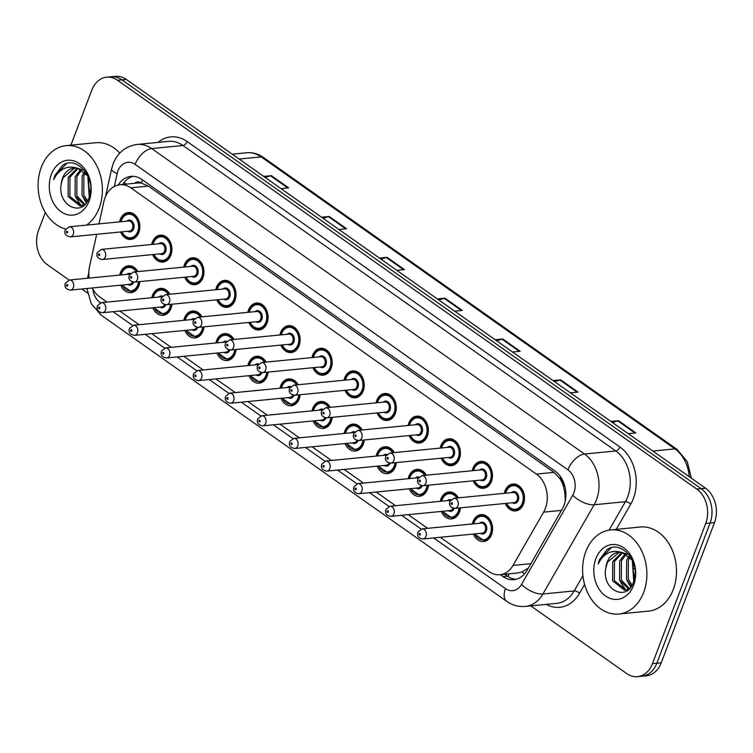 <?xml version="1.0" encoding="UTF-8"?>
<svg xmlns="http://www.w3.org/2000/svg" width="753" height="753" viewBox="0 0 753 753"><rect width="100%" height="100%" fill="white"/><g stroke="black" fill="none" stroke-linecap="round" stroke-linejoin="round"><path stroke-width="1.13" d="M460.45 507.833A13.526 10.25 84.4 0 1 459.499 511.993A13.526 10.25 84.4 0 1 451.555 518.911A13.526 10.25 84.4 0 1 441.277 511.428M440.289 501.338A13.526 10.25 84.4 0 1 440.976 498.919A13.526 10.25 84.4 0 1 448.92 492.001A13.526 10.25 84.4 0 1 458.408 497.846M428.391 485.205A13.526 10.25 84.4 0 1 427.44 489.365A13.526 10.25 84.4 0 1 419.496 496.293A13.526 10.25 84.4 0 1 409.218 488.801M408.23 478.71A13.526 10.25 84.4 0 1 408.926 476.301A13.526 10.25 84.4 0 1 416.861 469.373A13.526 10.25 84.4 0 1 426.349 475.218M396.332 462.587A13.526 10.25 84.4 0 1 395.381 466.747A13.526 10.25 84.4 0 1 387.437 473.665A13.526 10.25 84.4 0 1 377.159 466.182M376.171 456.083A13.526 10.25 84.4 0 1 376.867 453.673A13.526 10.25 84.4 0 1 384.811 446.755A13.526 10.25 84.4 0 1 394.29 452.591M364.273 439.959A13.526 10.25 84.4 0 1 363.322 444.119A13.526 10.25 84.4 0 1 355.388 451.038A13.526 10.25 84.4 0 1 345.1 443.555M344.112 433.464A13.526 10.25 84.4 0 1 344.808 431.055A13.526 10.25 84.4 0 1 352.752 424.127A13.526 10.25 84.4 0 1 362.231 429.972M332.224 417.341A13.526 10.25 84.4 0 1 331.273 421.492A13.526 10.25 84.4 0 1 323.329 428.419A13.526 10.25 84.4 0 1 313.05 420.936M312.062 410.837A13.526 10.25 84.4 0 1 312.749 408.427A13.526 10.25 84.4 0 1 320.693 401.5A13.526 10.25 84.4 0 1 330.181 407.345M300.165 394.713A13.526 10.25 84.4 0 1 299.214 398.874A13.526 10.25 84.4 0 1 291.27 405.792A13.526 10.25 84.4 0 1 280.991 398.309M280.003 388.219A13.526 10.25 84.4 0 1 280.7 385.8A13.526 10.25 84.4 0 1 288.634 378.881A13.526 10.25 84.4 0 1 298.122 384.727M268.106 372.086A13.526 10.25 84.4 0 1 267.155 376.246A13.526 10.25 84.4 0 1 259.211 383.173A13.526 10.25 84.4 0 1 248.932 375.681M247.944 365.591A13.526 10.25 84.4 0 1 248.641 363.181A13.526 10.25 84.4 0 1 256.585 356.254A13.526 10.25 84.4 0 1 266.063 362.099M236.047 349.467A13.526 10.25 84.4 0 1 235.096 353.618A13.526 10.25 84.4 0 1 227.161 360.546A13.526 10.25 84.4 0 1 216.873 353.063M215.885 342.963A13.526 10.25 84.4 0 1 216.582 340.554A13.526 10.25 84.4 0 1 224.526 333.626A13.526 10.25 84.4 0 1 234.004 339.471M203.997 326.84A13.526 10.25 84.4 0 1 203.046 331A13.526 10.25 84.4 0 1 195.102 337.918A13.526 10.25 84.4 0 1 184.824 330.435M183.836 320.345A13.526 10.25 84.4 0 1 184.523 317.926A13.526 10.25 84.4 0 1 192.467 311.008A13.526 10.25 84.4 0 1 201.955 316.853M171.938 304.212A13.526 10.25 84.4 0 1 170.987 308.372A13.526 10.25 84.4 0 1 163.043 315.3A13.526 10.25 84.4 0 1 152.765 307.808M151.777 297.717A13.526 10.25 84.4 0 1 152.473 295.308A13.526 10.25 84.4 0 1 160.408 288.38A13.526 10.25 84.4 0 1 169.896 294.225M139.879 281.594A13.526 10.25 84.4 0 1 138.928 285.754A13.526 10.25 84.4 0 1 130.984 292.672A13.526 10.25 84.4 0 1 120.706 285.189M119.718 275.099A13.526 10.25 84.4 0 1 120.414 272.68A13.526 10.25 84.4 0 1 128.358 265.762A13.526 10.25 84.4 0 1 137.837 271.598M472.338 523.956A13.526 10.25 84.4 0 1 473.035 521.547A13.526 10.25 84.4 0 1 480.979 514.619A13.526 10.25 84.4 0 1 490.645 520.803A13.526 10.25 84.4 0 1 491.549 534.611A13.526 10.25 84.4 0 1 483.614 541.539A13.526 10.25 84.4 0 1 473.326 534.056M472.235 470.729A13.526 10.25 84.4 0 1 472.931 468.319A13.526 10.25 84.4 0 1 480.875 461.391A13.526 10.25 84.4 0 1 490.532 467.575A13.526 10.25 84.4 0 1 491.445 481.383A13.526 10.25 84.4 0 1 483.501 488.311A13.526 10.25 84.4 0 1 473.223 480.819M440.176 448.11A13.526 10.25 84.4 0 1 440.872 445.691A13.526 10.25 84.4 0 1 448.816 438.773A13.526 10.25 84.4 0 1 458.483 444.948A13.526 10.25 84.4 0 1 459.386 458.765A13.526 10.25 84.4 0 1 451.452 465.683A13.526 10.25 84.4 0 1 441.164 458.201M408.126 425.483A13.526 10.25 84.4 0 1 408.813 423.073A13.526 10.25 84.4 0 1 416.757 416.145A13.526 10.25 84.4 0 1 426.424 422.32A13.526 10.25 84.4 0 1 427.337 436.138A13.526 10.25 84.4 0 1 419.393 443.065A13.526 10.25 84.4 0 1 409.114 435.573M376.067 402.855A13.526 10.25 84.4 0 1 376.764 400.445A13.526 10.25 84.4 0 1 384.698 393.518A13.526 10.25 84.4 0 1 394.365 399.702A13.526 10.25 84.4 0 1 395.278 413.51A13.526 10.25 84.4 0 1 387.334 420.438A13.526 10.25 84.4 0 1 377.055 412.955M344.008 380.237A13.526 10.25 84.4 0 1 344.705 377.818A13.526 10.25 84.4 0 1 352.649 370.9A13.526 10.25 84.4 0 1 362.306 377.074A13.526 10.25 84.4 0 1 363.219 390.892A13.526 10.25 84.4 0 1 355.275 397.81A13.526 10.25 84.4 0 1 344.996 390.327M311.949 357.609A13.526 10.25 84.4 0 1 312.646 355.2A13.526 10.25 84.4 0 1 320.59 348.272A13.526 10.25 84.4 0 1 330.256 354.456A13.526 10.25 84.4 0 1 331.16 368.264A13.526 10.25 84.4 0 1 323.225 375.192A13.526 10.25 84.4 0 1 312.937 367.699M279.9 334.981A13.526 10.25 84.4 0 1 280.587 332.572A13.526 10.25 84.4 0 1 288.531 325.654A13.526 10.25 84.4 0 1 298.197 331.828A13.526 10.25 84.4 0 1 299.11 345.646A13.526 10.25 84.4 0 1 291.166 352.564A13.526 10.25 84.4 0 1 280.888 345.081M247.841 312.363A13.526 10.25 84.4 0 1 248.537 309.954A13.526 10.25 84.4 0 1 256.472 303.026A13.526 10.25 84.4 0 1 266.138 309.201A13.526 10.25 84.4 0 1 267.051 323.018A13.526 10.25 84.4 0 1 259.107 329.946A13.526 10.25 84.4 0 1 248.829 322.453M215.782 289.736A13.526 10.25 84.4 0 1 216.478 287.326A13.526 10.25 84.4 0 1 224.422 280.398A13.526 10.25 84.4 0 1 234.079 286.582A13.526 10.25 84.4 0 1 234.992 300.391A13.526 10.25 84.4 0 1 227.048 307.318A13.526 10.25 84.4 0 1 216.77 299.835M183.723 267.117A13.526 10.25 84.4 0 1 184.419 264.698A13.526 10.25 84.4 0 1 192.363 257.78A13.526 10.25 84.4 0 1 202.03 263.955A13.526 10.25 84.4 0 1 202.934 277.772A13.526 10.25 84.4 0 1 194.999 284.69A13.526 10.25 84.4 0 1 184.711 277.208M151.673 244.49A13.526 10.25 84.4 0 1 152.36 242.08A13.526 10.25 84.4 0 1 160.304 235.152A13.526 10.25 84.4 0 1 169.971 241.336A13.526 10.25 84.4 0 1 170.884 255.145A13.526 10.25 84.4 0 1 162.94 262.072A13.526 10.25 84.4 0 1 152.661 254.58M119.614 221.862A13.526 10.25 84.4 0 1 120.311 219.452A13.526 10.25 84.4 0 1 128.245 212.525A13.526 10.25 84.4 0 1 137.912 218.709A13.526 10.25 84.4 0 1 138.825 232.517A13.526 10.25 84.4 0 1 130.881 239.445A13.526 10.25 84.4 0 1 120.602 231.962M504.294 493.356A13.526 10.25 84.4 0 1 504.99 490.937A13.526 10.25 84.4 0 1 512.925 484.019A13.526 10.25 84.4 0 1 522.591 490.194A13.526 10.25 84.4 0 1 523.504 504.011A13.526 10.25 84.4 0 1 515.56 510.929A13.526 10.25 84.4 0 1 505.282 503.446M440.307 537.284L488.989 571.64A25.357 19.22 -95.6 0 0 499.87 574.737A25.357 19.22 -95.6 0 0 513.038 565.409L543.619 512.134A25.357 19.22 -95.6 0 0 545.351 508.473A25.357 19.22 -95.6 0 0 536.4 474.089L130.787 187.826A25.357 19.22 -95.6 0 0 119.915 184.73A25.357 19.22 -95.6 0 0 103.829 201.748L98.954 223.886M565.249 500.971L564.948 493.582L563.545 486.72A8.452 6.41 -95.6 0 0 559.931 478.456A25.357 13.836 -54.8 0 1 560.609 476.79M559.931 478.456L559.62 478.24A25.357 19.22 84.4 0 1 563.545 486.72M119.915 184.73L137.47 183.017A25.357 19.22 84.4 0 1 141.555 183.186L141.244 182.979A8.452 6.41 -95.6 0 0 134.636 183.29M517.537 573.014L521.961 571.96L528.399 568.016M559.62 478.24L553.982 472.366L148.379 186.104L141.555 183.186M92.233 287.975A25.357 19.22 -95.6 0 0 99.707 296.908L107.058 302.094M119.736 311.045L139.117 324.712M151.795 333.664L171.166 347.34M183.854 356.291L203.225 369.968M215.904 378.919L235.284 392.586M247.963 401.537L267.343 415.214M280.022 424.165L299.393 437.841M312.081 446.783L331.452 460.459M344.13 469.411L363.511 483.087M376.189 492.038L395.57 505.705M408.248 514.657L427.619 528.333M96.657 234.305L89.56 266.543A25.357 19.22 -95.6 0 0 89.165 278.083M70.886 145.16L91.772 90.181A25.357 19.22 84.4 0 1 106.662 77.192L111.058 76.768A25.357 19.22 84.4 0 1 121.93 79.865L701.147 488.65A25.357 19.22 84.4 0 1 710.098 523.034L656.832 663.252A25.357 19.22 84.4 0 1 641.942 676.232A25.357 19.22 84.4 0 0 656.832 663.252L710.098 523.034A25.357 19.22 84.4 0 0 701.147 488.65L121.93 79.865A25.357 19.22 84.4 0 0 111.058 76.768L115.444 76.335A25.357 19.22 84.4 0 1 126.316 79.432L705.542 488.217A25.357 19.22 84.4 0 1 714.484 522.61L661.228 662.819A25.357 19.22 84.4 0 1 646.338 675.808L637.556 676.665A25.357 19.22 84.4 0 1 626.684 673.568L530.79 605.892M265.225 177.463L270.553 175.826A6.758 3.69 -54.8 0 1 271.353 175.656L263.719 176.4M281.085 188.655L288.71 187.911L271.353 175.656M323.084 218.295L328.421 216.657A6.758 3.69 -54.8 0 1 329.212 216.497L321.587 217.241M338.944 229.496L346.578 228.743L329.212 216.497M380.952 259.136L386.28 257.498A6.758 3.69 -54.8 0 1 387.08 257.328L379.446 258.081M396.812 270.327L404.436 269.583L387.08 257.328M612.405 422.489L617.742 420.852A6.758 3.69 -54.8 0 1 618.533 420.682L610.909 421.426M628.266 433.681L635.89 432.937L618.533 420.682M554.537 381.649L559.874 380.011A6.758 3.69 -54.8 0 1 560.674 379.841L553.041 380.594M570.398 392.84L578.031 392.097L560.674 379.841M496.679 340.808L502.016 339.17A6.758 3.69 -54.8 0 1 502.806 339.01L495.182 339.754M512.539 352.009L520.163 351.256L502.806 339.01M438.811 299.976L444.148 298.339A6.758 3.69 -54.8 0 1 444.948 298.169L437.314 298.913M454.671 311.168L462.304 310.424L444.948 298.169M500.34 574.69L503.013 576.582A25.357 19.22 -95.6 0 0 513.894 579.669A25.357 19.22 -95.6 0 0 527.062 570.35L562.237 509.075A25.357 19.22 -95.6 0 0 563.959 505.423A25.357 19.22 -95.6 0 0 555.008 471.03L141.865 179.459A25.357 19.22 -95.6 0 0 130.994 176.362A25.357 19.22 -95.6 0 0 118.23 185.003M106.662 77.192A25.357 19.22 84.4 0 1 117.543 80.289L696.76 489.074A25.357 19.22 84.4 0 1 705.712 523.467L652.446 663.685A25.357 19.22 84.4 0 1 637.556 676.665M69.097 280.06L47.458 264.783A25.357 19.22 84.4 0 1 38.516 230.39L45.312 212.497M87.517 293.058L81.766 288.992M122.683 184.466A25.357 19.22 84.4 0 1 133.206 176.315M516.069 579.292A25.357 19.22 84.4 0 1 507.4 576.149L504.726 574.266M585.815 551.544A42.253 32.04 84.4 0 1 610.627 529.914A42.253 32.04 84.4 0 1 640.831 549.219A42.253 32.04 84.4 0 1 643.674 592.385A42.253 32.04 84.4 0 1 618.853 614.024A42.253 32.04 84.4 0 1 588.648 594.71A42.253 32.04 84.4 0 1 585.815 551.544M610.627 529.914L640.248 527.015A42.253 32.04 84.4 0 1 670.452 546.32A42.253 32.04 84.4 0 1 673.295 589.486A42.253 32.04 84.4 0 1 648.474 611.125L618.853 614.024M622.496 552.787L614.457 561.484L614.344 580.657L626.138 590.004M621.63 552.58L612.716 561.653L612.603 580.836L624.529 590.173L628.209 589.768M625.272 590.136L629.282 588.808M626.157 554.264L621.423 560.806L621.31 579.979L629.452 588.639M625.225 553.775L619.681 560.976L619.568 580.149L628.689 589.128M629.96 557.211L628.388 560.119L628.275 579.302L632.115 585.072M628.99 556.288L626.647 560.288L626.534 579.471L631.419 586.192M634.77 577.429L633.555 572.393A19.107 14.486 84.4 0 1 633.565 563.075M632.925 561.371L633.508 578.784L634.158 580.149M629.122 554.857L621.056 552.213M619.07 552.373L607.492 562.162L605.826 567.866C601.195 590.07 627.07 602.165 633.414 582.342C641.622 563.809 622.082 539.167 607.144 549.511L599.397 559.761L598.174 563.969L600.348 560.063C606.212 552.024 613.563 549.586 622.42 552.768A19.107 14.486 84.4 0 0 618.373 552.42A19.107 14.486 84.4 0 0 607.144 562.199A19.107 14.486 84.4 0 0 605.826 567.866M632.492 560.373L622.42 552.768M633.612 585.279A27.56 20.896 84.4 0 1 605.6 596.028A27.56 20.896 84.4 0 1 595.877 558.651A27.56 20.896 84.4 0 1 623.879 547.902A27.56 20.896 84.4 0 1 633.612 585.279M632.285 560.063L633.762 581.391M627.155 580.761L630.732 587.161M620.18 581.438L625.649 589.994M611.031 547.902L599.595 559.743L598.174 563.969M65.69 229.044A42.253 32.04 84.4 0 1 41.311 167.27A42.253 32.04 84.4 0 1 66.132 145.63A42.253 32.04 84.4 0 1 96.337 164.935A42.253 32.04 84.4 0 1 99.18 208.101A42.253 32.04 84.4 0 1 86.614 225.091M66.132 145.63L95.744 142.731A42.253 32.04 84.4 0 1 119.774 153.141M77.992 168.503L69.954 177.2L69.85 196.382L81.644 205.729M77.126 168.296L68.212 177.369L68.109 196.552L80.025 205.898L83.705 205.484M80.778 205.851L84.778 204.524M81.653 169.98L76.919 176.522L76.815 195.695L84.948 204.355M80.731 169.491L75.178 176.691L75.074 195.865L84.185 204.854M85.466 172.926L83.884 175.835L83.781 195.018L87.612 200.787M84.496 172.004L82.143 176.014L82.039 195.187L86.924 201.917M90.266 193.144L89.061 188.109A19.107 14.486 84.4 0 1 89.061 178.79M88.43 177.096L89.005 194.509L89.616 195.799M84.628 170.583L76.561 167.928M74.566 168.088L62.988 177.887L61.322 183.581C56.701 205.785 82.576 217.881 88.92 198.058C97.118 179.525 77.578 154.883 62.64 165.236L54.903 175.477L53.67 179.685L55.844 175.778C61.708 167.74 69.069 165.312 77.917 168.484A19.107 14.486 84.4 0 0 73.869 168.135A19.107 14.486 84.4 0 0 62.65 177.915A19.107 14.486 84.4 0 0 61.322 183.581M87.988 176.089L77.917 168.484M89.108 201.004A27.56 20.896 84.4 0 1 61.106 211.744A27.56 20.896 84.4 0 1 51.373 174.367A27.56 20.896 84.4 0 1 79.385 163.627A27.56 20.896 84.4 0 1 89.108 201.004M87.781 175.778L89.268 197.117M82.651 196.477L86.228 202.877M75.686 197.154L81.145 205.72M66.528 163.627L55.091 175.458L53.67 179.685M561.484 510.393L543.619 512.134M124.311 182.198A25.357 6.513 12.4 0 0 126.127 184.127M508.256 576.713A25.357 13.836 -54.8 0 1 508.868 573.861M521.961 571.96A25.357 11.314 29.9 0 0 524.54 573.899M564.948 493.582A25.357 11.314 29.9 0 0 565.889 494.373M141.244 182.979A25.357 13.836 -54.8 0 1 142.552 179.929M553.982 472.366L536.4 474.089M530.893 563.668L513.038 565.409M148.379 186.104L130.787 187.826M689.277 476.743A33.81 25.63 -95.6 0 0 674.914 448.882L261.187 156.888A33.81 25.63 -95.6 0 0 246.683 152.765C252.575 152.247 258.1 153.781 263.258 157.368A8.452 4.612 125.2 0 0 261.187 156.888L239.134 159.052M652.86 451.038L674.914 448.882A8.452 4.612 -54.8 0 1 676.985 449.353L687.254 461.645L691.414 478.249M126.316 79.432L117.543 80.289M705.542 488.217L696.76 489.074M714.484 522.61L705.712 523.467M661.228 662.819L652.446 663.685M634.873 568.581L633.141 568.75M444.148 298.339L461.401 310.509M502.016 339.17L519.259 351.35M559.874 380.011L577.127 392.181M617.742 420.852L634.995 433.022M386.28 257.498L403.533 269.668M328.421 216.657L345.674 228.837M270.553 175.826L287.806 187.996M433.672 537.934L505.489 588.62A16.905 12.81 -95.6 0 0 521.518 584.46L572.751 495.22A16.905 12.81 -95.6 0 0 573.899 492.782A16.905 12.81 -95.6 0 0 567.931 469.853L135.116 164.389A16.905 12.81 -95.6 0 0 117.929 170.987A16.905 12.81 -95.6 0 0 117.139 173.67L114.324 186.433M135.116 164.389A16.905 9.224 125.2 0 1 151.692 148.557L584.516 454.021A33.81 25.63 84.4 0 1 596.442 499.879A33.81 25.63 84.4 0 1 594.145 504.755L625.414 501.696A33.81 25.63 -95.6 0 0 627.71 496.82A33.81 25.63 -95.6 0 0 615.775 450.962L182.951 145.498A33.81 25.63 -95.6 0 0 168.446 141.376L137.187 144.435A33.81 25.63 84.4 0 1 151.692 148.557L182.951 145.498A4.226 2.306 -54.8 0 0 187.102 141.545L619.917 447.009A4.226 2.306 -54.8 0 1 615.775 450.962L584.516 454.021A16.905 9.224 125.2 0 0 567.931 469.853M137.187 144.435C125.676 146.138 117.656 152.633 113.101 163.909L111.595 168.964A16.905 4.339 12.4 0 0 117.139 173.67M619.917 447.009A38.026 28.83 84.4 0 1 633.348 498.599A38.026 28.83 84.4 0 1 630.76 504.086L616.246 529.359M584.601 584.469L579.518 593.317A38.026 28.83 84.4 0 1 546.217 604.386M158.045 142.392A38.026 28.83 84.4 0 1 187.102 141.545M572.751 495.22A16.905 7.549 29.9 0 0 594.145 504.755L542.913 593.995L574.172 590.936L582.926 575.697M521.518 584.46A16.905 7.549 29.9 0 0 542.913 593.995A33.81 25.63 84.4 0 1 525.349 606.429L556.618 603.369A33.81 25.63 -95.6 0 0 574.172 590.936A4.226 1.883 -150.1 0 1 579.518 593.317M609.102 530.112L625.414 501.696A4.226 1.883 -150.1 0 1 630.76 504.086M92.883 289.19A16.905 12.81 -95.6 0 0 100.008 302.452L100.535 302.819M113.101 311.695L132.594 325.447M145.16 334.313L164.653 348.074M177.219 356.941L196.702 370.692M209.278 379.559L228.761 393.32M241.327 402.187L260.82 415.938M273.386 424.814L292.879 438.566M305.445 447.433L324.929 461.194M337.504 470.06L356.988 483.812M369.554 492.688L389.047 506.44M401.613 515.306L421.106 529.067M88.845 272.322L87.706 277.499A16.905 4.339 12.4 0 0 87.762 278.224M100.008 302.452A16.905 9.224 125.2 0 0 99.754 303.139M98.972 311.686A16.905 9.224 125.2 0 0 101.231 315.187L506.713 601.355C512.379 605.308 518.591 606.993 525.349 606.429M505.489 588.62A16.905 9.224 125.2 0 0 506.713 601.355M507.4 576.149L503.013 576.582M506.11 491.295A12.679 9.61 84.4 0 1 513.555 484.81A12.679 9.61 84.4 0 1 522.62 490.598A12.679 9.61 84.4 0 1 523.476 503.55A12.679 9.61 84.4 0 1 516.031 510.035L512.059 509.395L508.68 506.948L506.327 503.343M506.675 503.315A11.832 8.97 -95.6 0 0 514.788 509.282A11.832 8.97 -95.6 0 0 522.347 503.192A11.832 8.97 -95.6 0 0 518.168 487.144A11.832 8.97 -95.6 0 0 506.148 491.756A11.832 8.97 -95.6 0 0 505.687 493.215M511.456 492.65A5.92 4.49 84.4 0 1 517.066 493.074A5.92 4.49 84.4 0 1 518.299 500.331A5.92 4.49 84.4 0 1 512.435 502.75M454.953 508.369L514.186 502.58A5.073 3.84 -95.6 0 0 517.17 499.983A5.073 3.84 -95.6 0 0 516.831 494.796A5.073 3.84 -95.6 0 0 513.207 492.481L453.965 498.279A5.073 3.84 84.4 0 1 457.589 500.594A5.073 3.84 84.4 0 1 457.928 505.771A5.073 3.84 84.4 0 1 454.953 508.369C450.294 507.494 448.619 505.169 449.927 501.413L453.965 498.279M451.141 503.183A0.847 0.64 -95.6 0 0 452.299 504.002A0.847 0.64 -95.6 0 0 451.141 503.183M474.164 521.904A12.679 9.61 84.4 0 1 481.609 515.41A12.679 9.61 84.4 0 1 490.674 521.198A12.679 9.61 84.4 0 1 491.521 534.15A12.679 9.61 84.4 0 1 484.075 540.645L487.078 540.353M474.719 533.915A11.832 8.97 -95.6 0 0 482.833 539.892A11.832 8.97 -95.6 0 0 490.391 533.802A11.832 8.97 -95.6 0 0 486.222 517.753A11.832 8.97 -95.6 0 0 474.192 522.366A11.832 8.97 -95.6 0 0 473.731 523.824M479.501 523.26A5.92 4.49 84.4 0 1 485.111 523.683A5.92 4.49 84.4 0 1 486.344 530.94A5.92 4.49 84.4 0 1 480.489 533.35M482.24 533.18A5.073 3.84 -95.6 0 0 485.214 530.583A5.073 3.84 -95.6 0 0 484.876 525.406A5.073 3.84 -95.6 0 0 481.252 523.09L422.019 528.879A5.073 3.84 84.4 0 1 425.643 531.194A5.073 3.84 84.4 0 1 425.982 536.381A5.073 3.84 84.4 0 1 422.998 538.979L482.24 533.18M420.343 534.602A0.847 0.64 -95.6 0 0 419.186 533.792A0.847 0.64 -95.6 0 0 420.343 534.602M474.061 468.677A12.679 9.61 84.4 0 1 481.506 462.182A12.679 9.61 84.4 0 1 490.561 467.971A12.679 9.61 84.4 0 1 491.417 480.922A12.679 9.61 84.4 0 1 483.972 487.417L480.009 486.767L476.621 484.32L474.277 480.725M474.616 480.687A11.832 8.97 -95.6 0 0 482.729 486.664A11.832 8.97 -95.6 0 0 490.288 480.565A11.832 8.97 -95.6 0 0 486.109 464.516A11.832 8.97 -95.6 0 0 474.089 469.138A11.832 8.97 -95.6 0 0 473.628 470.597M479.397 470.032A5.92 4.49 84.4 0 1 485.007 470.456A5.92 4.49 84.4 0 1 486.24 477.713A5.92 4.49 84.4 0 1 480.386 480.122M422.894 485.741L482.136 479.953A5.073 3.84 -95.6 0 0 485.111 477.355A5.073 3.84 -95.6 0 0 484.772 472.178A5.073 3.84 -95.6 0 0 481.148 469.863L421.906 475.651A5.073 3.84 84.4 0 1 425.53 477.967A5.073 3.84 84.4 0 1 425.878 483.153A5.073 3.84 84.4 0 1 422.894 485.741C418.235 484.866 416.569 482.551 417.877 478.786L421.906 475.651M419.082 480.555A0.847 0.64 -95.6 0 0 420.24 481.374A0.847 0.64 -95.6 0 0 419.082 480.555M442.002 446.049A12.679 9.61 84.4 0 1 449.447 439.554A12.679 9.61 84.4 0 1 458.511 445.352A12.679 9.61 84.4 0 1 459.358 458.304A12.679 9.61 84.4 0 1 451.913 464.789L447.95 464.14L444.562 461.693L442.218 458.097M442.557 458.059A11.832 8.97 -95.6 0 0 450.671 464.036A11.832 8.97 -95.6 0 0 458.229 457.946A11.832 8.97 -95.6 0 0 454.059 441.898A11.832 8.97 -95.6 0 0 442.03 446.51A11.832 8.97 -95.6 0 0 441.569 447.969M447.338 447.404A5.92 4.49 84.4 0 1 452.948 447.828A5.92 4.49 84.4 0 1 454.181 455.085A5.92 4.49 84.4 0 1 448.327 457.495M390.835 463.123L450.078 457.325A5.073 3.84 -95.6 0 0 453.052 454.727A5.073 3.84 -95.6 0 0 452.713 449.55A5.073 3.84 -95.6 0 0 449.089 447.235L389.856 453.033A5.073 3.84 84.4 0 1 393.48 455.349A5.073 3.84 84.4 0 1 393.819 460.525A5.073 3.84 84.4 0 1 390.835 463.123C386.185 462.238 384.51 459.923 385.818 456.167L389.856 453.033M387.023 457.937A0.847 0.64 -95.6 0 0 388.181 458.756A0.847 0.64 -95.6 0 0 387.023 457.937M409.943 423.421A12.679 9.61 84.4 0 1 417.388 416.936A12.679 9.61 84.4 0 1 426.452 422.725A12.679 9.61 84.4 0 1 427.299 435.676A12.679 9.61 84.4 0 1 419.854 442.171L415.891 441.522L412.512 439.074L410.159 435.469M410.498 435.441A11.832 8.97 -95.6 0 0 418.612 441.409A11.832 8.97 -95.6 0 0 426.179 435.319A11.832 8.97 -95.6 0 0 422 419.27A11.832 8.97 -95.6 0 0 409.971 423.883A11.832 8.97 -95.6 0 0 409.519 425.341M415.279 424.786A5.92 4.49 84.4 0 1 420.889 425.21A5.92 4.49 84.4 0 1 422.122 432.467A5.92 4.49 84.4 0 1 416.268 434.876M358.786 440.496L418.019 434.707A5.073 3.84 -95.6 0 0 421.002 432.109A5.073 3.84 -95.6 0 0 420.654 426.932A5.073 3.84 -95.6 0 0 417.03 424.607L357.797 430.405A5.073 3.84 84.4 0 1 361.421 432.721A5.073 3.84 84.4 0 1 361.76 437.898A5.073 3.84 84.4 0 1 358.786 440.496C354.126 439.62 352.451 437.295 353.759 433.54L357.797 430.405M354.964 435.309A0.847 0.64 -95.6 0 0 356.122 436.128A0.847 0.64 -95.6 0 0 354.964 435.309M377.884 400.803A12.679 9.61 84.4 0 1 385.329 394.308A12.679 9.61 84.4 0 1 394.393 400.107A12.679 9.61 84.4 0 1 395.25 413.049A12.679 9.61 84.4 0 1 387.804 419.543L383.832 418.894L380.453 416.447L378.1 412.851M378.448 412.813A11.832 8.97 -95.6 0 0 386.562 418.79A11.832 8.97 -95.6 0 0 394.12 412.7A11.832 8.97 -95.6 0 0 389.941 396.652A11.832 8.97 -95.6 0 0 377.921 401.264A11.832 8.97 -95.6 0 0 377.46 402.723M383.23 402.158A5.92 4.49 84.4 0 1 388.84 402.582A5.92 4.49 84.4 0 1 390.073 409.839A5.92 4.49 84.4 0 1 384.209 412.249M326.727 417.877L385.96 412.079A5.073 3.84 -95.6 0 0 388.943 409.481A5.073 3.84 -95.6 0 0 388.604 404.305A5.073 3.84 -95.6 0 0 384.981 401.989L325.738 407.778A5.073 3.84 84.4 0 1 329.362 410.093A5.073 3.84 84.4 0 1 329.701 415.279A5.073 3.84 84.4 0 1 326.727 417.877C322.068 416.993 320.392 414.677 321.7 410.922L325.738 407.778M322.915 412.691A0.847 0.64 -95.6 0 0 324.072 413.501A0.847 0.64 -95.6 0 0 322.915 412.691M442.105 499.277A12.679 9.61 84.4 0 1 449.55 492.782A12.679 9.61 84.4 0 1 458.21 497.865M460.337 507.842A12.679 9.61 84.4 0 1 459.462 511.532A12.679 9.61 84.4 0 1 452.016 518.017L455.019 517.725M442.66 511.296A11.832 8.97 -95.6 0 0 450.774 517.264A11.832 8.97 -95.6 0 0 458.342 511.174A11.832 8.97 -95.6 0 0 459.123 507.964M456.892 497.987A11.832 8.97 -95.6 0 0 442.133 499.738A11.832 8.97 -95.6 0 0 441.682 501.197M454.257 508.388A5.92 4.49 84.4 0 1 448.43 510.732M390.948 516.351C386.411 515.57 384.736 513.245 385.922 509.395L389.96 506.261A5.073 3.84 84.4 0 1 393.584 508.576A5.073 3.84 84.4 0 1 393.923 513.753A5.073 3.84 84.4 0 1 390.948 516.351L450.181 510.553A5.073 3.84 -95.6 0 0 453.071 508.171M388.284 511.984A0.847 0.64 -95.6 0 0 387.127 511.165A0.847 0.64 -95.6 0 0 388.284 511.984M450.341 500.576A5.073 3.84 -95.6 0 0 449.193 500.463L389.96 506.261M447.442 500.632A5.92 4.49 84.4 0 1 451.019 499.71M410.046 476.649A12.679 9.61 84.4 0 1 417.491 470.164A12.679 9.61 84.4 0 1 426.151 475.237M428.278 485.224A12.679 9.61 84.4 0 1 427.412 488.904A12.679 9.61 84.4 0 1 419.967 495.399L422.97 495.098M410.611 488.669A11.832 8.97 -95.6 0 0 418.724 494.636A11.832 8.97 -95.6 0 0 426.283 488.546A11.832 8.97 -95.6 0 0 427.064 485.337M424.833 475.369A11.832 8.97 -95.6 0 0 410.084 477.12A11.832 8.97 -95.6 0 0 409.623 478.579M422.207 485.76A5.92 4.49 84.4 0 1 416.371 488.104M358.889 493.723C354.352 492.942 352.677 490.627 353.863 486.767L357.901 483.633A5.073 3.84 84.4 0 1 361.525 485.949A5.073 3.84 84.4 0 1 361.864 491.135A5.073 3.84 84.4 0 1 358.889 493.723L418.122 487.935A5.073 3.84 -95.6 0 0 421.021 485.553M356.235 489.356A0.847 0.64 -95.6 0 0 355.077 488.537A0.847 0.64 -95.6 0 0 356.235 489.356M418.282 477.948A5.073 3.84 -95.6 0 0 417.134 477.835L357.901 483.633M415.383 478.014A5.92 4.49 84.4 0 1 418.96 477.082M377.997 454.031A12.679 9.61 84.4 0 1 385.442 447.536A12.679 9.61 84.4 0 1 394.092 452.609M396.219 462.596A12.679 9.61 84.4 0 1 395.353 466.276A12.679 9.61 84.4 0 1 387.908 472.771L390.911 472.479M378.552 466.041A11.832 8.97 -95.6 0 0 386.666 472.018A11.832 8.97 -95.6 0 0 394.224 465.928A11.832 8.97 -95.6 0 0 395.014 462.719M392.774 452.741A11.832 8.97 -95.6 0 0 378.025 454.492A11.832 8.97 -95.6 0 0 377.564 455.951M390.148 463.142A5.92 4.49 84.4 0 1 384.322 465.476M326.83 471.105C322.293 470.314 320.618 467.999 321.813 464.149L325.842 461.005A5.073 3.84 84.4 0 1 329.466 463.33A5.073 3.84 84.4 0 1 329.814 468.507A5.073 3.84 84.4 0 1 326.83 471.105L386.073 465.307A5.073 3.84 -95.6 0 0 388.962 462.926M324.176 466.728A0.847 0.64 -95.6 0 0 323.018 465.919A0.847 0.64 -95.6 0 0 324.176 466.728M386.223 455.33A5.073 3.84 -95.6 0 0 385.084 455.217L325.842 461.005M383.333 455.386A5.92 4.49 84.4 0 1 386.901 454.454M345.834 378.175A12.679 9.61 84.4 0 1 353.279 371.681A12.679 9.61 84.4 0 1 362.334 377.479A12.679 9.61 84.4 0 1 363.191 390.431A12.679 9.61 84.4 0 1 355.745 396.916L351.783 396.276L348.394 393.828L346.051 390.223M346.389 390.195A11.832 8.97 -95.6 0 0 354.503 396.163A11.832 8.97 -95.6 0 0 362.061 390.073A11.832 8.97 -95.6 0 0 357.882 374.025A11.832 8.97 -95.6 0 0 345.862 378.637A11.832 8.97 -95.6 0 0 345.401 380.096M351.171 379.531A5.92 4.49 84.4 0 1 356.781 379.954A5.92 4.49 84.4 0 1 358.014 387.211A5.92 4.49 84.4 0 1 352.159 389.63M294.668 395.25L353.91 389.452A5.073 3.84 -95.6 0 0 356.884 386.863A5.073 3.84 -95.6 0 0 356.546 381.677A5.073 3.84 -95.6 0 0 352.922 379.361L293.679 385.159A5.073 3.84 84.4 0 1 297.303 387.475A5.073 3.84 84.4 0 1 297.651 392.652A5.073 3.84 84.4 0 1 294.668 395.25C290.009 394.365 288.343 392.049 289.651 388.294L293.679 385.159M290.856 390.063A0.847 0.64 -95.6 0 0 292.013 390.882A0.847 0.64 -95.6 0 0 290.856 390.063M313.775 355.548A12.679 9.61 84.4 0 1 321.22 349.063A12.679 9.61 84.4 0 1 330.285 354.851A12.679 9.61 84.4 0 1 331.132 367.803A12.679 9.61 84.4 0 1 323.686 374.297L319.724 373.648L316.335 371.201L313.992 367.605M314.33 367.568A11.832 8.97 -95.6 0 0 322.444 373.535A11.832 8.97 -95.6 0 0 330.002 367.445A11.832 8.97 -95.6 0 0 325.833 351.397A11.832 8.97 -95.6 0 0 313.803 356.018A11.832 8.97 -95.6 0 0 313.342 357.477M319.112 356.913A5.92 4.49 84.4 0 1 324.722 357.336A5.92 4.49 84.4 0 1 325.955 364.593A5.92 4.49 84.4 0 1 320.1 367.003M262.609 372.622L321.851 366.833A5.073 3.84 -95.6 0 0 324.825 364.236A5.073 3.84 -95.6 0 0 324.487 359.059A5.073 3.84 -95.6 0 0 320.863 356.734L261.63 362.532A5.073 3.84 84.4 0 1 265.254 364.847A5.073 3.84 84.4 0 1 265.593 370.034A5.073 3.84 84.4 0 1 262.609 372.622C257.959 371.747 256.284 369.431 257.592 365.666L261.63 362.532M258.797 367.436A0.847 0.64 -95.6 0 0 259.954 368.255A0.847 0.64 -95.6 0 0 258.797 367.436M281.716 332.93A12.679 9.61 84.4 0 1 289.161 326.435A12.679 9.61 84.4 0 1 298.226 332.233A12.679 9.61 84.4 0 1 299.073 345.175A12.679 9.61 84.4 0 1 291.627 351.67L287.665 351.02L284.286 348.573L281.933 344.978M282.271 344.94A11.832 8.97 -95.6 0 0 290.385 350.917A11.832 8.97 -95.6 0 0 297.953 344.827A11.832 8.97 -95.6 0 0 293.774 328.779A11.832 8.97 -95.6 0 0 281.744 333.391A11.832 8.97 -95.6 0 0 281.293 334.85M287.053 334.285A5.92 4.49 84.4 0 1 292.663 334.709A5.92 4.49 84.4 0 1 293.896 341.966A5.92 4.49 84.4 0 1 288.041 344.375M230.559 350.004L289.792 344.206A5.073 3.84 -95.6 0 0 292.776 341.608A5.073 3.84 -95.6 0 0 292.428 336.431A5.073 3.84 -95.6 0 0 288.804 334.116L229.571 339.904A5.073 3.84 84.4 0 1 233.195 342.229A5.073 3.84 84.4 0 1 233.534 347.406A5.073 3.84 84.4 0 1 230.559 350.004C225.9 349.119 224.225 346.804 225.533 343.048L229.571 339.904M226.738 344.818A0.847 0.64 -95.6 0 0 227.895 345.627A0.847 0.64 -95.6 0 0 226.738 344.818M345.938 431.403A12.679 9.61 84.4 0 1 353.383 424.918A12.679 9.61 84.4 0 1 362.033 429.991M364.17 439.968A12.679 9.61 84.4 0 1 363.294 443.658A12.679 9.61 84.4 0 1 355.849 450.143L358.852 449.852M346.493 443.423A11.832 8.97 -95.6 0 0 354.607 449.39A11.832 8.97 -95.6 0 0 362.165 443.301A11.832 8.97 -95.6 0 0 362.955 440.091M360.725 430.114A11.832 8.97 -95.6 0 0 345.966 431.864A11.832 8.97 -95.6 0 0 345.505 433.323M358.089 440.514A5.92 4.49 84.4 0 1 352.263 442.858M294.771 448.477C290.234 447.696 288.559 445.371 289.754 441.522L293.792 438.387A5.073 3.84 84.4 0 1 297.416 440.703A5.073 3.84 84.4 0 1 297.755 445.88A5.073 3.84 84.4 0 1 294.771 448.477L354.014 442.689A5.073 3.84 -95.6 0 0 356.903 440.298M292.117 444.11A0.847 0.64 -95.6 0 0 290.959 443.291A0.847 0.64 -95.6 0 0 292.117 444.11M354.174 432.702A5.073 3.84 -95.6 0 0 353.025 432.589L293.792 438.387M351.274 432.759A5.92 4.49 84.4 0 1 354.842 431.836M313.879 408.785A12.679 9.61 84.4 0 1 321.324 402.29A12.679 9.61 84.4 0 1 329.983 407.364M332.111 417.35A12.679 9.61 84.4 0 1 331.235 421.031A12.679 9.61 84.4 0 1 323.79 427.525L326.793 427.233M314.434 420.795A11.832 8.97 -95.6 0 0 322.548 426.772A11.832 8.97 -95.6 0 0 330.115 420.673A11.832 8.97 -95.6 0 0 330.896 417.463M328.666 407.495A11.832 8.97 -95.6 0 0 313.907 409.246A11.832 8.97 -95.6 0 0 313.455 410.705M326.03 417.887A5.92 4.49 84.4 0 1 320.204 420.23M262.722 425.859C258.185 425.069 256.509 422.753 257.695 418.903L261.733 415.76A5.073 3.84 84.4 0 1 265.357 418.075A5.073 3.84 84.4 0 1 265.696 423.261A5.073 3.84 84.4 0 1 262.722 425.859L321.955 420.061A5.073 3.84 -95.6 0 0 324.844 417.68M260.058 421.482A0.847 0.64 -95.6 0 0 258.9 420.663A0.847 0.64 -95.6 0 0 260.058 421.482M322.115 410.084A5.073 3.84 -95.6 0 0 320.966 409.971L261.733 415.76M319.216 410.14A5.92 4.49 84.4 0 1 322.792 409.208M281.82 386.157A12.679 9.61 84.4 0 1 289.265 379.663A12.679 9.61 84.4 0 1 297.924 384.745M300.052 394.723A12.679 9.61 84.4 0 1 299.186 398.412A12.679 9.61 84.4 0 1 291.74 404.898L294.743 404.606M282.384 398.168A11.832 8.97 -95.6 0 0 290.498 404.145A11.832 8.97 -95.6 0 0 298.056 398.055A11.832 8.97 -95.6 0 0 298.837 394.845M296.607 384.868A11.832 8.97 -95.6 0 0 281.857 386.618A11.832 8.97 -95.6 0 0 281.396 388.077M293.981 395.269A5.92 4.49 84.4 0 1 288.145 397.612M230.663 403.231C226.126 402.45 224.45 400.125 225.636 396.276L229.674 393.141A5.073 3.84 84.4 0 1 233.298 395.457A5.073 3.84 84.4 0 1 233.637 400.634A5.073 3.84 84.4 0 1 230.663 403.231L289.896 397.433A5.073 3.84 -95.6 0 0 292.795 395.052M228.008 398.864A0.847 0.64 -95.6 0 0 226.851 398.045A0.847 0.64 -95.6 0 0 228.008 398.864M290.056 387.456A5.073 3.84 -95.6 0 0 288.907 387.343L229.674 393.141M287.157 387.513A5.92 4.49 84.4 0 1 290.733 386.581M249.657 310.302A12.679 9.61 84.4 0 1 257.102 303.817A12.679 9.61 84.4 0 1 266.167 309.605A12.679 9.61 84.4 0 1 267.023 322.557A12.679 9.61 84.4 0 1 259.578 329.042L255.606 328.402L252.227 325.955L249.874 322.35M250.222 322.322A11.832 8.97 -95.6 0 0 258.335 328.289A11.832 8.97 -95.6 0 0 265.894 322.199A11.832 8.97 -95.6 0 0 261.715 306.151A11.832 8.97 -95.6 0 0 249.695 310.763A11.832 8.97 -95.6 0 0 249.234 312.222M255.003 311.657A5.92 4.49 84.4 0 1 260.613 312.09A5.92 4.49 84.4 0 1 261.846 319.338A5.92 4.49 84.4 0 1 255.982 321.757M198.5 327.376L257.733 321.587A5.073 3.84 -95.6 0 0 260.717 318.99A5.073 3.84 -95.6 0 0 260.378 313.803A5.073 3.84 -95.6 0 0 256.754 311.488L197.512 317.286A5.073 3.84 84.4 0 1 201.136 319.601A5.073 3.84 84.4 0 1 201.475 324.778A5.073 3.84 84.4 0 1 198.5 327.376C193.841 326.501 192.166 324.176 193.474 320.42L197.512 317.286M194.688 322.19A0.847 0.64 -95.6 0 0 195.846 323.009A0.847 0.64 -95.6 0 0 194.688 322.19M217.608 287.684A12.679 9.61 84.4 0 1 225.053 281.189A12.679 9.61 84.4 0 1 234.108 286.978A12.679 9.61 84.4 0 1 234.964 299.929A12.679 9.61 84.4 0 1 227.519 306.424L223.556 305.774L220.168 303.327L217.824 299.732M218.163 299.694A11.832 8.97 -95.6 0 0 226.276 305.671A11.832 8.97 -95.6 0 0 233.835 299.581A11.832 8.97 -95.6 0 0 229.656 283.523A11.832 8.97 -95.6 0 0 217.636 288.145A11.832 8.97 -95.6 0 0 217.175 289.604M222.944 289.039A5.92 4.49 84.4 0 1 228.554 289.463A5.92 4.49 84.4 0 1 229.787 296.72A5.92 4.49 84.4 0 1 223.933 299.129M166.441 304.758L225.684 298.96A5.073 3.84 -95.6 0 0 228.658 296.362A5.073 3.84 -95.6 0 0 228.319 291.185A5.073 3.84 -95.6 0 0 224.695 288.87L165.453 294.658A5.073 3.84 84.4 0 1 169.077 296.974A5.073 3.84 84.4 0 1 169.425 302.16A5.073 3.84 84.4 0 1 166.441 304.758C161.782 303.873 160.116 301.558 161.424 297.802L165.453 294.658M162.629 299.562A0.847 0.64 -95.6 0 0 163.787 300.381A0.847 0.64 -95.6 0 0 162.629 299.562M185.549 265.056A12.679 9.61 84.4 0 1 192.994 258.561A12.679 9.61 84.4 0 1 202.058 264.359A12.679 9.61 84.4 0 1 202.905 277.311A12.679 9.61 84.4 0 1 195.46 283.796L191.497 283.156L188.109 280.709L185.765 277.104M186.104 277.066A11.832 8.97 -95.6 0 0 194.218 283.043A11.832 8.97 -95.6 0 0 201.776 276.953A11.832 8.97 -95.6 0 0 197.606 260.905A11.832 8.97 -95.6 0 0 185.577 265.517A11.832 8.97 -95.6 0 0 185.116 266.976M190.886 266.411A5.92 4.49 84.4 0 1 196.495 266.835A5.92 4.49 84.4 0 1 197.728 274.092A5.92 4.49 84.4 0 1 191.874 276.511M134.382 282.13L193.625 276.332A5.073 3.84 -95.6 0 0 196.599 273.744A5.073 3.84 -95.6 0 0 196.26 268.557A5.073 3.84 -95.6 0 0 192.636 266.242L133.403 272.04A5.073 3.84 84.4 0 1 137.027 274.356A5.073 3.84 84.4 0 1 137.366 279.532A5.073 3.84 84.4 0 1 134.382 282.13C129.732 281.245 128.057 278.93 129.365 275.174L133.403 272.04M130.57 276.944A0.847 0.64 -95.6 0 0 131.728 277.763A0.847 0.64 -95.6 0 0 130.57 276.944M153.49 242.428A12.679 9.61 84.4 0 1 160.935 235.943A12.679 9.61 84.4 0 1 169.999 241.732A12.679 9.61 84.4 0 1 170.846 254.683A12.679 9.61 84.4 0 1 163.401 261.178L159.438 260.529L156.059 258.081L153.706 254.476M154.045 254.448A11.832 8.97 -95.6 0 0 162.159 260.416A11.832 8.97 -95.6 0 0 169.726 254.326A11.832 8.97 -95.6 0 0 165.547 238.277A11.832 8.97 -95.6 0 0 153.518 242.89A11.832 8.97 -95.6 0 0 153.066 244.358M158.827 243.793A5.92 4.49 84.4 0 1 164.436 244.217A5.92 4.49 84.4 0 1 165.669 251.474A5.92 4.49 84.4 0 1 159.815 253.883M102.333 259.503L161.566 253.714A5.073 3.84 -95.6 0 0 164.549 251.116A5.073 3.84 -95.6 0 0 164.201 245.939A5.073 3.84 -95.6 0 0 160.577 243.614L101.344 249.412A5.073 3.84 84.4 0 1 104.968 251.728A5.073 3.84 84.4 0 1 105.307 256.905A5.073 3.84 84.4 0 1 102.333 259.503C97.674 258.627 95.998 256.302 97.306 252.547L101.344 249.412M98.511 254.316A0.847 0.64 -95.6 0 0 99.669 255.135A0.847 0.64 -95.6 0 0 98.511 254.316M121.431 219.81A12.679 9.61 84.4 0 1 128.876 213.315A12.679 9.61 84.4 0 1 137.94 219.114A12.679 9.61 84.4 0 1 138.797 232.056A12.679 9.61 84.4 0 1 131.351 238.55L127.379 237.901L124 235.454L121.647 231.858M121.995 231.82A11.832 8.97 -95.6 0 0 130.109 237.797A11.832 8.97 -95.6 0 0 137.667 231.708A11.832 8.97 -95.6 0 0 133.488 215.659A11.832 8.97 -95.6 0 0 121.468 220.271A11.832 8.97 -95.6 0 0 121.007 221.73M126.777 221.166A5.92 4.49 84.4 0 1 132.377 221.589A5.92 4.49 84.4 0 1 133.62 228.846A5.92 4.49 84.4 0 1 127.756 231.256M70.274 236.884L129.507 231.086A5.073 3.84 -95.6 0 0 132.49 228.488A5.073 3.84 -95.6 0 0 132.151 223.312A5.073 3.84 -95.6 0 0 128.528 220.996L69.285 226.785A5.073 3.84 84.4 0 1 72.909 229.11A5.073 3.84 84.4 0 1 73.248 234.287A5.073 3.84 84.4 0 1 70.274 236.884C65.615 236 63.939 233.684 65.247 229.929L69.285 226.785M66.462 231.698A0.847 0.64 -95.6 0 0 67.619 232.508A0.847 0.64 -95.6 0 0 66.462 231.698M249.77 363.53A12.679 9.61 84.4 0 1 257.215 357.044A12.679 9.61 84.4 0 1 265.865 362.118M267.993 372.095A12.679 9.61 84.4 0 1 267.127 375.785A12.679 9.61 84.4 0 1 259.681 382.279L262.684 381.978M250.325 375.549A11.832 8.97 -95.6 0 0 258.439 381.517A11.832 8.97 -95.6 0 0 265.997 375.427A11.832 8.97 -95.6 0 0 266.788 372.217M264.548 362.249A11.832 8.97 -95.6 0 0 249.798 363.991A11.832 8.97 -95.6 0 0 249.337 365.459M261.922 372.641A5.92 4.49 84.4 0 1 256.095 374.985M198.604 380.604C194.067 379.823 192.392 377.507 193.587 373.648L197.615 370.514A5.073 3.84 84.4 0 1 201.239 372.829A5.073 3.84 84.4 0 1 201.588 378.006A5.073 3.84 84.4 0 1 198.604 380.604L257.846 374.815A5.073 3.84 -95.6 0 0 260.736 372.434M195.949 376.236A0.847 0.64 -95.6 0 0 194.792 375.418A0.847 0.64 -95.6 0 0 195.949 376.236M257.997 364.829A5.073 3.84 -95.6 0 0 256.858 364.716L197.615 370.514M255.107 364.894A5.92 4.49 84.4 0 1 258.674 363.963M217.711 340.911A12.679 9.61 84.4 0 1 225.156 334.417A12.679 9.61 84.4 0 1 233.806 339.49M235.943 349.477A12.679 9.61 84.4 0 1 235.068 353.157A12.679 9.61 84.4 0 1 227.622 359.652L230.625 359.36M218.266 352.922A11.832 8.97 -95.6 0 0 226.38 358.899A11.832 8.97 -95.6 0 0 233.938 352.809A11.832 8.97 -95.6 0 0 234.729 349.59M232.498 339.622A11.832 8.97 -95.6 0 0 217.739 341.373A11.832 8.97 -95.6 0 0 217.278 342.831M229.863 350.023A5.92 4.49 84.4 0 1 224.036 352.357M166.545 357.986C162.008 357.195 160.333 354.879 161.528 351.03L165.556 347.886A5.073 3.84 84.4 0 1 169.19 350.211A5.073 3.84 84.4 0 1 169.529 355.388A5.073 3.84 84.4 0 1 166.545 357.986L225.787 352.188A5.073 3.84 -95.6 0 0 228.677 349.806M163.89 353.609A0.847 0.64 -95.6 0 0 162.733 352.799A0.847 0.64 -95.6 0 0 163.89 353.609M225.947 342.21A5.073 3.84 -95.6 0 0 224.799 342.097L165.556 347.886M223.048 342.267A5.92 4.49 84.4 0 1 226.615 341.335M185.652 318.284A12.679 9.61 84.4 0 1 193.097 311.789A12.679 9.61 84.4 0 1 201.757 316.872M203.884 326.849A12.679 9.61 84.4 0 1 203.009 330.539A12.679 9.61 84.4 0 1 195.564 337.024L198.566 336.732M186.207 330.303A11.832 8.97 -95.6 0 0 194.321 336.271A11.832 8.97 -95.6 0 0 201.889 330.181A11.832 8.97 -95.6 0 0 202.67 326.971M200.439 316.994A11.832 8.97 -95.6 0 0 185.68 318.745A11.832 8.97 -95.6 0 0 185.229 320.204M197.804 327.395A5.92 4.49 84.4 0 1 191.977 329.739M134.495 335.358C129.958 334.577 128.283 332.252 129.469 328.402L133.507 325.268A5.073 3.84 84.4 0 1 137.131 327.583A5.073 3.84 84.4 0 1 137.47 332.76A5.073 3.84 84.4 0 1 134.495 335.358L193.728 329.56A5.073 3.84 -95.6 0 0 196.618 327.179M131.831 330.991A0.847 0.64 -95.6 0 0 130.674 330.172A0.847 0.64 -95.6 0 0 131.831 330.991M193.888 319.583A5.073 3.84 -95.6 0 0 192.74 319.47L133.507 325.268M190.989 319.639A5.92 4.49 84.4 0 1 194.556 318.717M153.593 295.665A12.679 9.61 84.4 0 1 161.038 289.171A12.679 9.61 84.4 0 1 169.698 294.244M171.825 304.231A12.679 9.61 84.4 0 1 170.959 307.911A12.679 9.61 84.4 0 1 163.514 314.406L166.517 314.114M154.158 307.676A11.832 8.97 -95.6 0 0 162.272 313.643A11.832 8.97 -95.6 0 0 169.83 307.553A11.832 8.97 -95.6 0 0 170.611 304.344M168.38 294.376A11.832 8.97 -95.6 0 0 153.631 296.127A11.832 8.97 -95.6 0 0 153.17 297.586M165.754 304.767A5.92 4.49 84.4 0 1 159.918 307.111M102.436 312.73C97.899 311.949 96.224 309.634 97.41 305.774L101.448 302.64A5.073 3.84 84.4 0 1 105.072 304.956A5.073 3.84 84.4 0 1 105.411 310.142A5.073 3.84 84.4 0 1 102.436 312.73L161.669 306.942A5.073 3.84 -95.6 0 0 164.568 304.56M99.782 308.363A0.847 0.64 -95.6 0 0 98.624 307.544A0.847 0.64 -95.6 0 0 99.782 308.363M161.829 296.955A5.073 3.84 -95.6 0 0 160.681 296.851L101.448 302.64M158.93 297.021A5.92 4.49 84.4 0 1 162.507 296.089M121.544 273.038A12.679 9.61 84.4 0 1 128.989 266.543A12.679 9.61 84.4 0 1 137.639 271.626M139.766 281.603A12.679 9.61 84.4 0 1 138.9 285.283A12.679 9.61 84.4 0 1 131.455 291.778L134.458 291.486M122.099 285.048A11.832 8.97 -95.6 0 0 130.213 291.025A11.832 8.97 -95.6 0 0 137.771 284.935A11.832 8.97 -95.6 0 0 138.561 281.726M136.321 271.748A11.832 8.97 -95.6 0 0 121.572 273.499A11.832 8.97 -95.6 0 0 121.111 274.958M133.695 282.149A5.92 4.49 84.4 0 1 127.869 284.483M70.377 290.112C65.84 289.321 64.165 287.006 65.36 283.156L69.389 280.012A5.073 3.84 84.4 0 1 73.013 282.337A5.073 3.84 84.4 0 1 73.361 287.514A5.073 3.84 84.4 0 1 70.377 290.112L129.62 284.314A5.073 3.84 -95.6 0 0 132.509 281.933M67.723 285.745A0.847 0.64 -95.6 0 0 66.565 284.926A0.847 0.64 -95.6 0 0 67.723 285.745M129.77 274.337A5.073 3.84 -95.6 0 0 128.631 274.224L69.389 280.012M126.881 274.393A5.92 4.49 84.4 0 1 130.448 273.461M123.294 183.553L123.097 184.419M517.527 573.005L499.87 574.737M263.258 157.368L676.985 449.353M246.683 152.765L232.235 154.177M87.706 277.499L87.555 278.243M86.924 288.493L91.207 303.619L101.231 315.187M111.595 168.964L105.552 196.42M505.348 493.253L505.903 491.408C508.341 486.815 510.892 484.612 513.555 484.81L516.558 484.508M516.031 510.035L519.033 509.743M484.612 515.118L481.609 515.41C478.936 515.212 476.385 517.415 473.948 522.008L473.392 523.853M422.019 528.879L417.981 532.023C416.786 535.872 418.461 538.188 422.998 538.979M474.381 533.952L484.075 540.645M473.289 470.625L473.844 468.78C476.282 464.187 478.833 461.984 481.506 462.182L484.508 461.89M483.972 487.417L486.975 487.125M441.23 448.007L441.785 446.153C444.223 441.559 446.774 439.366 449.447 439.554L452.449 439.263M451.913 464.789L454.916 464.497M409.171 425.379L409.736 423.534C412.164 418.941 414.724 416.738 417.388 416.936L420.39 416.635M419.854 442.171L422.857 441.87M377.112 402.751L377.677 400.907C380.114 396.313 382.665 394.111 385.329 394.308L388.332 394.017M387.804 419.543L390.807 419.252M452.553 492.49L449.55 492.782C446.887 492.594 444.326 494.796 441.898 499.39L441.333 501.234M442.322 511.325L452.016 518.017M420.494 469.872L417.491 470.164C414.828 469.966 412.277 472.169 409.839 476.762L409.274 478.607M410.263 488.697L419.967 495.399M388.444 447.244L385.442 447.536C382.769 447.348 380.218 449.541 377.78 454.134L377.225 455.989M378.213 466.079L387.908 472.771M345.062 380.133L345.618 378.288C348.055 373.695 350.606 371.493 353.279 371.681L356.282 371.389M355.745 396.916L358.748 396.624M313.003 357.506L313.559 355.661C315.996 351.067 318.547 348.865 321.22 349.063L324.223 348.771M323.686 374.297L326.689 373.996M280.944 334.887L281.509 333.033C283.937 328.44 286.498 326.247 289.161 326.435L292.164 326.143M291.627 351.67L294.63 351.378M356.385 424.617L353.383 424.918C350.71 424.72 348.159 426.923 345.721 431.516L345.166 433.361M346.154 443.451L355.849 450.143M324.327 401.998L321.324 402.29C318.66 402.093 316.1 404.295 313.672 408.888L313.107 410.733M314.095 420.833L323.79 427.525M292.268 379.371L289.265 379.663C286.601 379.474 284.05 381.667 281.613 386.261L281.048 388.115M282.036 398.205L291.74 404.898M248.885 312.26L249.45 310.415C251.888 305.822 254.439 303.619 257.102 303.817L260.105 303.515M259.578 329.042L262.581 328.75M216.836 289.632L217.391 287.787C219.829 283.194 222.38 280.991 225.053 281.189L228.055 280.897M227.519 306.424L230.522 306.132M184.777 267.014L185.332 265.16C187.77 260.576 190.321 258.373 192.994 258.561L195.996 258.27M195.46 283.796L198.463 283.505M152.718 244.386L153.283 242.541C155.711 237.948 158.271 235.745 160.935 235.943L163.938 235.651M163.401 261.178L166.404 260.877M120.659 221.758L121.224 219.914C123.661 215.32 126.212 213.127 128.876 213.315L131.879 213.024M131.351 238.55L134.354 238.259M260.218 356.753L257.215 357.044C254.542 356.847 251.991 359.049 249.554 363.643L248.998 365.487M249.987 375.578L259.681 382.279M228.159 334.125L225.156 334.417C222.483 334.228 219.932 336.422 217.495 341.015L216.939 342.86M217.928 352.959L227.622 359.652M196.1 311.497L193.097 311.789C190.434 311.601 187.874 313.803 185.445 318.397L184.88 320.241M185.869 330.332L195.564 337.024M164.041 288.879L161.038 289.171C158.375 288.973 155.824 291.176 153.386 295.769L152.821 297.614M153.81 307.713L163.514 314.406M131.991 266.251L128.989 266.543C126.316 266.355 123.765 268.548 121.327 273.141L120.772 274.996M121.76 285.086L131.455 291.778"/></g></svg>
